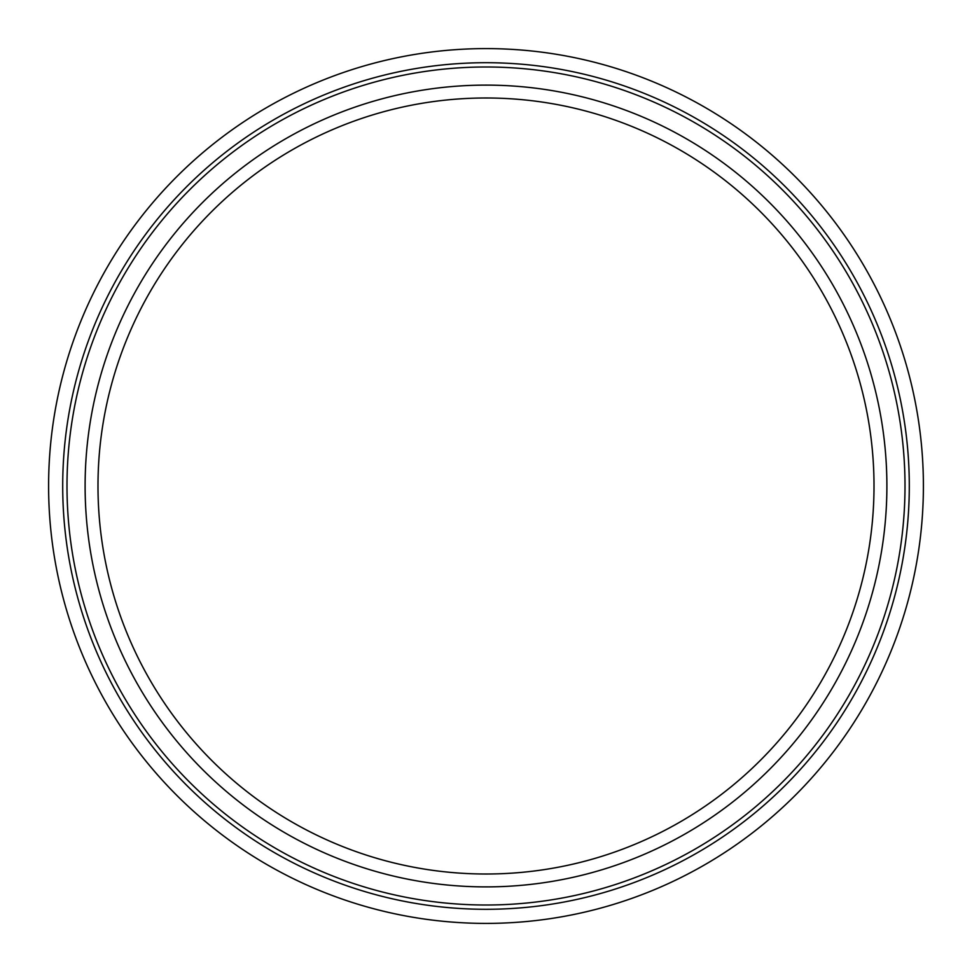<?xml version="1.0" encoding="UTF-8"?>
<svg xmlns="http://www.w3.org/2000/svg" width="972" height="972" viewBox="0 0 972 972"><rect width="100%" height="100%" fill="white"/><g stroke="black" fill="none" stroke-linecap="round" stroke-linejoin="round"><path stroke-width="1.46" d="M486 97.99A388.01 388.01 0 0 0 97.99 486A388.01 388.01 0 0 0 486 874.01A388.01 388.01 0 0 0 874.01 486A388.01 388.01 0 0 0 486 97.99A388.01 388.01 0 0 1 874.01 486A388.01 388.01 0 0 1 486 874.01M886.889 486A400.889 400.889 0 0 0 486 85.111A400.889 400.889 0 0 0 85.111 486A400.889 400.889 0 0 0 486 886.889A400.889 400.889 0 0 0 886.889 486M905.005 486A419.005 419.005 0 0 0 486 66.995A419.005 419.005 0 0 0 66.995 486A419.005 419.005 0 0 0 486 905.005A419.005 419.005 0 0 0 905.005 486M909.294 486A423.294 423.294 0 0 0 486 62.706A423.294 423.294 0 0 0 62.706 486A423.294 423.294 0 0 0 486 909.294A423.294 423.294 0 0 0 909.294 486M923.4 486A437.4 437.4 0 0 0 486 48.6A437.4 437.4 0 0 0 48.6 486A437.4 437.4 0 0 0 486 923.4A437.4 437.4 0 0 0 923.4 486"/></g></svg>
